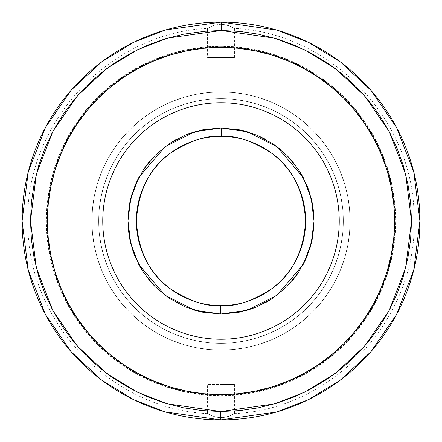 <?xml version="1.0" encoding="UTF-8"?>
<svg xmlns="http://www.w3.org/2000/svg" width="442" height="442" viewBox="0 0 442 442"><rect width="100%" height="100%" fill="white"/><g stroke="black" fill="none" stroke-linecap="round" stroke-linejoin="round"><path stroke-width="0.33" stroke-dasharray="2.21 1.66" d="M207.563 57.521L221 57.521L221 24.293L218.331 24.465L213.503 25.619L207.563 28.371L213.497 25.619L218.32 24.47L221 24.293L221 57.521L207.563 57.521L221 57.521L207.563 57.521L207.563 30.957L221.204 30.487L221.215 22.1L165.479 30.006L133.981 42.145L101.765 61.803L71.206 90.14L45.532 127.346L28.227 172.01L22.1 221A198.9 198.9 0 0 0 220.785 419.9A198.9 198.9 0 0 0 419.9 221L413.778 172.037L396.502 127.401L370.855 90.218L340.34 61.88L308.157 42.211L276.692 30.056L221 22.1L221 24.293L223.669 24.465L228.497 25.619L234.437 28.371L228.503 25.619L223.68 24.47L221 24.293L221 22.1L276.692 30.056L308.157 42.211L340.34 61.88L370.855 90.218L396.502 127.401L413.778 172.037L419.9 221L413.778 269.963L396.502 314.599L370.855 351.782L340.34 380.12L308.157 399.789L276.692 411.944L221 419.9L221 417.707L223.669 417.535L228.497 416.381L234.437 413.629L228.503 416.381L223.68 417.53L221 417.707L221 419.9L276.692 411.944L308.157 399.789L340.34 380.12L370.855 351.782L396.502 314.599L413.778 269.963L419.9 221L413.789 172.071L396.529 127.456L370.921 90.29L340.445 61.957L308.301 42.283L276.863 30.106L221.215 22.1L221.204 30.487L274.51 38.156L304.621 49.813L335.406 68.659L364.6 95.798L389.131 131.401L405.662 174.131L411.513 221L405.657 267.874L389.12 310.621L364.567 346.241L335.34 373.391L304.516 392.236L274.366 403.889L220.796 411.513L220.785 419.9L276.521 411.994L308.019 399.855L340.235 380.197L370.794 351.86L396.468 314.654L413.773 269.99L419.9 221A198.9 198.9 0 0 0 221 22.1A198.9 198.9 0 0 0 22.1 221A198.9 198.9 0 0 1 221 22.1A198.9 198.9 0 0 1 419.9 221A198.9 198.9 0 0 0 221.215 22.1A198.9 198.9 0 0 0 22.1 221L28.211 269.929L45.471 314.544L71.079 351.71L101.555 380.043L133.699 399.717L165.137 411.894L220.785 419.9L220.796 411.513L202.127 410.579L183.64 407.817L165.518 403.259L147.926 396.944L131.036 388.938L115.014 379.313M201.95 312.052L221 314.024L247.089 310.29L276.869 295.378L303.107 264.719L311.168 243.862L314.024 221L311.174 198.149L303.129 177.314L276.979 146.711L247.327 131.782L221.348 127.981L221.32 136.363C236 135.296 252.874 140.976 271.935 153.407C292.383 168.098 303.615 190.629 305.637 221C303.599 251.515 292.267 274.123 271.631 288.825C252.404 301.223 235.42 306.831 220.68 305.637L220.652 314.019L222.028 314.019M47.404 221A173.595 173.595 0 0 0 221 394.596A173.595 173.595 0 0 0 394.596 221A173.595 173.595 0 0 0 221 47.404A173.595 173.595 0 0 0 47.404 221A173.595 173.595 0 0 0 221 394.596A173.595 173.595 0 0 0 394.596 221A173.595 173.595 0 0 1 221 394.596A173.595 173.595 0 0 1 47.404 221A173.595 173.595 0 0 1 221 47.404A173.595 173.595 0 0 1 394.596 221L339.241 221A118.241 118.241 0 0 1 221 339.241A118.241 118.241 0 0 1 102.759 221A118.241 118.241 0 0 0 221 339.241A118.241 118.241 0 0 0 339.241 221A118.241 118.241 0 0 0 221 102.759A118.241 118.241 0 0 0 102.759 221L46.305 221A174.695 174.695 0 0 0 221 395.695A174.695 174.695 0 0 0 395.695 221L339.241 221A118.241 118.241 0 0 1 221 339.241A118.241 118.241 0 0 1 102.759 221L47.404 221L102.759 221A118.241 118.241 0 0 0 221 339.241A118.241 118.241 0 0 0 339.241 221L395.231 221A174.231 174.231 0 0 1 221 395.231A174.231 174.231 0 0 1 46.769 221L102.759 221A118.241 118.241 0 0 0 221 339.241A118.241 118.241 0 0 0 339.241 221A118.241 118.241 0 0 0 221 102.759A118.241 118.241 0 0 0 102.759 221L46.769 221L47.603 203.922L50.112 187.01L54.267 170.424L60.029 154.324L67.339 138.865L76.129 124.202L86.317 110.467L97.798 97.798L110.467 86.317L124.202 76.129L138.865 67.339L154.324 60.029L170.424 54.267L187.01 50.112L203.922 47.603L221 46.769L238.078 47.603L254.99 50.112L271.576 54.267L287.676 60.029L303.135 67.339L317.798 76.129L331.533 86.317L344.202 97.798L355.683 110.467L365.871 124.202L374.661 138.865L381.971 154.324L387.733 170.424L391.888 187.01L394.397 203.922L395.231 221L394.397 238.078L391.888 254.99L387.733 271.576L381.971 287.676L374.661 303.135L365.871 317.798L355.683 331.533L344.202 344.202L331.533 355.683L317.798 365.871L303.135 374.661L287.676 381.971L271.576 387.733L254.99 391.888L238.078 394.397L221 395.231L203.922 394.397L187.01 391.888L170.424 387.733L154.324 381.971L138.865 374.661L124.202 365.871L110.467 355.683L97.798 344.202L86.317 331.533L76.129 317.798L67.339 303.135L60.029 287.676L54.267 271.576L50.112 254.99L47.603 238.078L46.769 221A174.231 174.231 0 0 1 221 46.769A174.231 174.231 0 0 1 395.231 221L339.241 221A118.241 118.241 0 0 0 221 102.759A118.241 118.241 0 0 0 102.759 221A118.241 118.241 0 0 1 221 102.759A118.241 118.241 0 0 1 339.241 221L394.596 221A173.595 173.595 0 0 1 221 394.596A173.595 173.595 0 0 1 47.404 221A173.595 173.595 0 0 1 221 47.404A173.595 173.595 0 0 1 394.596 221A173.595 173.595 0 0 0 221 47.404A173.595 173.595 0 0 0 47.404 221L48.239 238.017L50.736 254.868L54.88 271.394L60.615 287.433L67.902 302.831L76.659 317.444L86.809 331.13L98.251 343.749L110.87 355.191L124.556 365.341L139.169 374.098L154.567 381.385L170.606 387.12L187.132 391.264L203.983 393.761L221 394.596L238.017 393.761L254.868 391.264L271.394 387.12L287.433 381.385L302.831 374.098L317.444 365.341L331.13 355.191L343.749 343.749L355.191 331.13L365.341 317.444L374.098 302.831L381.385 287.433L387.12 271.394L391.264 254.868L393.761 238.017L394.596 221L393.761 203.983L391.264 187.132L387.12 170.606L381.385 154.567L374.098 139.169L365.341 124.556L355.191 110.87L343.749 98.251L331.13 86.809L317.444 76.659L302.831 67.902L287.433 60.615L271.394 54.88L254.868 50.736L238.017 48.239L221 47.404L203.983 48.239L187.132 50.736L170.606 54.88L154.567 60.615L139.169 67.902L124.556 76.659L110.87 86.809L98.251 98.251L86.809 110.87L76.659 124.556L67.902 139.169L60.615 154.567L54.88 170.606L50.736 187.132L48.239 203.983L47.404 221A173.595 173.595 0 0 0 221 394.596A173.595 173.595 0 0 0 394.596 221A173.595 173.595 0 0 0 221 47.404A173.595 173.595 0 0 0 47.404 221M218.32 417.53L221 417.707L218.331 417.535L213.497 416.381L218.32 417.53L212.795 416.126L207.563 413.629L213.497 416.381L218.32 417.53L221 417.707L221 384.479L221 417.707L221 384.479L207.563 384.479L234.437 384.479L221 384.479L221 417.707L223.669 417.535L218.331 417.535M343.323 221A122.323 122.323 0 0 0 221 98.676A122.323 122.323 0 0 0 98.676 221A122.323 122.323 0 0 1 221 98.676A122.323 122.323 0 0 1 343.323 221A122.323 122.323 0 0 0 221 98.676A122.323 122.323 0 0 0 98.676 221A122.323 122.323 0 0 1 221 98.676A122.323 122.323 0 0 1 343.323 221L342.732 209.011L340.975 197.138L338.058 185.491L334.014 174.187L328.881 163.336L322.71 153.042L315.56 143.396L307.494 134.506L298.604 126.44L288.957 119.29L278.664 113.119L267.813 107.986L256.509 103.942L244.862 101.025L232.989 99.268L221 98.676L209.011 99.268L197.138 101.025L185.491 103.942L174.187 107.986L163.336 113.119L153.042 119.29L143.396 126.44L134.506 134.506L126.44 143.396L119.29 153.042L113.119 163.336L107.986 174.187L103.942 185.491L101.025 197.138L99.268 209.011L98.676 221L99.268 232.989L101.025 244.862L103.942 256.509L107.986 267.813L113.119 278.664L119.29 288.957L126.44 298.604L134.506 307.494L143.396 315.56L153.042 322.71L163.336 328.881L174.187 334.014L185.491 338.058L197.138 340.975L209.011 342.732L221 343.323L232.989 342.732L244.862 340.975L256.509 338.058L267.813 334.014L278.664 328.881L288.957 322.71L298.604 315.56L307.494 307.494L315.56 298.604L322.71 288.957L328.881 278.664L334.014 267.813L338.058 256.509L340.975 244.862L342.732 232.989L343.323 221A122.323 122.323 0 0 1 221 343.323A122.323 122.323 0 0 1 98.676 221A122.323 122.323 0 0 0 221 343.323A122.323 122.323 0 0 0 343.323 221L342.732 209.011L340.975 197.138L338.058 185.491L334.014 174.187L328.881 163.336L322.71 153.042L315.56 143.396L307.494 134.506L298.604 126.44L288.957 119.29L278.664 113.119L267.813 107.986L256.509 103.942L244.862 101.025L232.989 99.268L221 98.676L209.011 99.268L197.138 101.025L185.491 103.942L174.187 107.986L163.336 113.119L153.042 119.29L143.396 126.44L134.506 134.506L126.44 143.396L119.29 153.042L113.119 163.336L107.986 174.187L103.942 185.491L101.025 197.138L99.268 209.011L98.676 221L99.268 232.989L101.025 244.862L103.942 256.509L107.986 267.813L113.119 278.664L119.29 288.957L126.44 298.604L134.506 307.494L143.396 315.56L153.042 322.71L163.336 328.881L174.187 334.014L185.491 338.058L197.138 340.975L209.011 342.732L221 343.323L232.989 342.732L244.862 340.975L256.509 338.058L267.813 334.014L278.664 328.881L288.957 322.71L298.604 315.56L307.494 307.494L315.56 298.604L322.71 288.957L328.881 278.664L334.014 267.813L338.058 256.509L340.975 244.862L342.732 232.989L343.323 221L342.732 209.011L340.975 197.138L338.058 185.491L334.014 174.187L328.881 163.336L322.71 153.042L315.56 143.396L307.494 134.506L298.604 126.44L288.957 119.29L278.664 113.119L267.813 107.986L256.509 103.942L244.862 101.025L232.989 99.268L221 98.676L209.011 99.268L197.138 101.025L185.491 103.942L174.187 107.986L163.336 113.119L153.042 119.29L143.396 126.44L134.506 134.506L126.44 143.396L119.29 153.042L113.119 163.336L107.986 174.187L103.942 185.491L101.025 197.138L99.268 209.011L98.676 221L99.268 232.989L101.025 244.862L103.942 256.509L107.986 267.813L113.119 278.664L119.29 288.957L126.44 298.604L134.506 307.494L143.396 315.56L153.042 322.71L163.336 328.881L174.187 334.014L185.491 338.058L197.138 340.975L209.011 342.732L221 343.323L232.989 342.732L244.862 340.975L256.509 338.058L267.813 334.014L278.664 328.881L288.957 322.71L298.604 315.56L307.494 307.494L315.56 298.604L322.71 288.957L328.881 278.664L334.014 267.813L338.058 256.509L340.975 244.862L342.732 232.989L343.323 221A122.323 122.323 0 0 1 221 343.323A122.323 122.323 0 0 1 98.676 221A122.323 122.323 0 0 0 221 343.323A122.323 122.323 0 0 0 343.323 221L342.732 209.011L340.975 197.138L338.058 185.491L334.014 174.187L328.881 163.336L322.71 153.042L315.56 143.396L307.494 134.506L298.604 126.44L288.957 119.29L278.664 113.119L267.813 107.986L256.509 103.942L244.862 101.025L232.989 99.268L221 98.676L209.011 99.268L197.138 101.025L185.491 103.942L174.187 107.986L163.336 113.119L153.042 119.29L143.396 126.44L134.506 134.506L126.44 143.396L119.29 153.042L113.119 163.336L107.986 174.187L103.942 185.491L101.025 197.138L99.268 209.011L98.676 221L99.268 232.989L101.025 244.862L103.942 256.509L107.986 267.813L113.119 278.664L119.29 288.957L126.44 298.604L134.506 307.494L143.396 315.56L153.042 322.71L163.336 328.881L174.187 334.014L185.491 338.058L197.138 340.975L209.011 342.732L221 343.323L232.989 342.732L244.862 340.975L256.509 338.058L267.813 334.014L278.664 328.881L288.957 322.71L298.604 315.56L307.494 307.494L315.56 298.604L322.71 288.957L328.881 278.664L334.014 267.813L338.058 256.509L340.975 244.862L342.732 232.989L343.323 221M350.097 221A129.097 129.097 0 0 0 221 91.903A129.097 129.097 0 0 0 91.903 221A129.097 129.097 0 0 1 221 91.903A129.097 129.097 0 0 1 350.097 221A129.097 129.097 0 0 0 221 91.903A129.097 129.097 0 0 0 91.903 221A129.097 129.097 0 0 1 221 91.903A129.097 129.097 0 0 1 350.097 221A129.097 129.097 0 0 1 221 350.097A129.097 129.097 0 0 1 91.903 221A129.097 129.097 0 0 0 221 350.097A129.097 129.097 0 0 0 350.097 221L349.473 233.652L347.616 246.183L344.539 258.476L340.268 270.405L334.854 281.858L328.34 292.72L320.793 302.897L312.284 312.284L302.897 320.793L292.72 328.34L281.858 334.854L270.405 340.268L258.476 344.539L246.183 347.616L233.652 349.473L221 350.097L208.348 349.473L195.817 347.616L183.524 344.539L171.595 340.268L160.142 334.854L149.28 328.34L139.103 320.793L129.716 312.284L121.207 302.897L113.66 292.72L107.146 281.858L101.732 270.405L97.461 258.476L94.384 246.183L92.527 233.652L91.903 221L92.527 208.348L94.384 195.817L97.461 183.524L101.732 171.595L107.146 160.142L113.66 149.28L121.207 139.103L129.716 129.716L139.103 121.207L149.28 113.66L160.142 107.146L171.595 101.732L183.524 97.461L195.817 94.384L208.348 92.527L221 91.903L233.652 92.527L246.183 94.384L258.476 97.461L270.405 101.732L281.858 107.146L292.72 113.66L302.897 121.207L312.284 129.716L320.793 139.103L328.34 149.28L334.854 160.142L340.268 171.595L344.539 183.524L347.616 195.817L349.473 208.348L350.097 221L349.473 233.652L347.616 246.183L344.539 258.476L340.268 270.405L334.854 281.858L328.34 292.72L320.793 302.897L312.284 312.284L302.897 320.793L292.72 328.34L281.858 334.854L270.405 340.268L258.476 344.539L246.183 347.616L233.652 349.473L221 350.097L208.348 349.473L195.817 347.616L183.524 344.539L171.595 340.268L160.142 334.854L149.28 328.34L139.103 320.793L129.716 312.284L121.207 302.897L113.66 292.72L107.146 281.858L101.732 270.405L97.461 258.476L94.384 246.183L92.527 233.652L91.903 221L92.527 208.348L94.384 195.817L97.461 183.524L101.732 171.595L107.146 160.142L113.66 149.28L121.207 139.103L129.716 129.716L139.103 121.207L149.28 113.66L160.142 107.146L171.595 101.732L183.524 97.461L195.817 94.384L208.348 92.527L221 91.903L233.652 92.527L246.183 94.384L258.476 97.461L270.405 101.732L281.858 107.146L292.72 113.66L302.897 121.207L312.284 129.716L320.793 139.103L328.34 149.28L334.854 160.142L340.268 171.595L344.539 183.524L347.616 195.817L349.473 208.348L350.097 221L349.473 233.652L347.616 246.183L344.539 258.476L340.268 270.405L334.854 281.858L328.34 292.72L320.793 302.897L312.284 312.284L302.897 320.793L292.72 328.34L281.858 334.854L270.405 340.268L258.476 344.539L246.183 347.616L233.652 349.473L221 350.097L208.348 349.473L195.817 347.616L183.524 344.539L171.595 340.268L160.142 334.854L149.28 328.34L139.103 320.793L129.716 312.284L121.207 302.897L113.66 292.72L107.146 281.858L101.732 270.405L97.461 258.476L94.384 246.183L92.527 233.652L91.903 221L92.527 208.348L94.384 195.817L97.461 183.524L101.732 171.595L107.146 160.142L113.66 149.28L121.207 139.103L129.716 129.716L139.103 121.207L149.28 113.66L160.142 107.146L171.595 101.732L183.524 97.461L195.817 94.384L208.348 92.527L221 91.903L233.652 92.527L246.183 94.384L258.476 97.461L270.405 101.732L281.858 107.146L292.72 113.66L302.897 121.207L312.284 129.716L320.793 139.103L328.34 149.28L334.854 160.142L340.268 171.595L344.539 183.524L347.616 195.817L349.473 208.348L350.097 221A129.097 129.097 0 0 1 221 350.097A129.097 129.097 0 0 1 91.903 221A129.097 129.097 0 0 0 221 350.097A129.097 129.097 0 0 0 350.097 221L349.473 233.652L347.616 246.183L344.539 258.476L340.268 270.405L334.854 281.858L328.34 292.72L320.793 302.897L312.284 312.284L302.897 320.793L292.72 328.34L281.858 334.854L270.405 340.268L258.476 344.539L246.183 347.616L233.652 349.473L221 350.097L208.348 349.473L195.817 347.616L183.524 344.539L171.595 340.268L160.142 334.854L149.28 328.34L139.103 320.793L129.716 312.284L121.207 302.897L113.66 292.72L107.146 281.858L101.732 270.405L97.461 258.476L94.384 246.183L92.527 233.652L91.903 221L92.527 208.348L94.384 195.817L97.461 183.524L101.732 171.595L107.146 160.142L113.66 149.28L121.207 139.103L129.716 129.716L139.103 121.207L149.28 113.66L160.142 107.146L171.595 101.732L183.524 97.461L195.817 94.384L208.348 92.527L221 91.903L233.652 92.527L246.183 94.384L258.476 97.461L270.405 101.732L281.858 107.146L292.72 113.66L302.897 121.207L312.284 129.716L320.793 139.103L328.34 149.28L334.854 160.142L340.268 171.595L344.539 183.524L347.616 195.817L349.473 208.348L350.097 221M240.05 129.948L221 127.976L194.911 131.71L165.131 146.622L138.893 177.281L130.832 198.138L127.976 221L130.826 243.851L138.871 264.686L165.021 295.289L194.673 310.218L220.652 314.019L220.68 305.637C206 306.704 189.126 301.024 170.065 288.593C149.617 273.902 138.385 251.371 136.363 221A84.637 84.637 0 0 0 220.68 305.637A84.637 84.637 0 0 0 305.637 221A84.637 84.637 0 0 0 221.32 136.363L221.348 127.981L219.972 127.981M239.128 312.24L247.962 310.03M255.752 307.289L264.758 303.09M271.913 298.853L272.708 298.328M286.714 286.836L292.781 280.173M297.831 273.443L302.93 265.051M306.571 257.482L309.93 248.293M312.052 240.05L312.207 239.299M312.234 239.144L313.538 230.464M314.019 221.939L313.616 212.287M312.411 203.756L310.146 194.425M307.289 186.259L303.262 177.568M298.875 170.12L298.477 169.518M298.339 169.308L293.256 162.413M286.963 155.407L280.477 149.479M273.454 144.18L265.421 139.269M256.879 135.175L248.664 132.186M202.872 129.76L194.038 131.97M186.248 134.711L177.242 138.91M170.087 143.147L169.292 143.672M155.286 155.164L149.219 161.827M144.169 168.557L139.07 176.949M135.429 184.518L132.07 193.707M129.948 201.95L129.793 202.701M129.766 202.856L128.462 211.536M127.981 220.061L128.384 229.713M129.589 238.244L131.854 247.575M134.711 255.741L138.738 264.432M143.125 271.88L143.523 272.482M143.661 272.692L148.744 279.587M168.546 297.82L169.336 298.356M185.121 306.825L193.336 309.814M136.363 221C138.401 190.485 149.733 167.877 170.369 153.175C189.596 140.777 206.58 135.169 221.32 136.363A84.637 84.637 0 0 0 136.363 221M102.759 221A118.241 118.241 0 0 0 221 339.241A118.241 118.241 0 0 0 339.241 221L395.695 221L394.855 238.122L392.341 255.084L388.175 271.714L382.396 287.853L375.07 303.35L366.252 318.058L356.042 331.826L344.528 344.528L331.826 356.042L318.058 366.252L303.35 375.07L287.853 382.396L271.714 388.175L255.084 392.341L238.122 394.855L221 395.695L203.878 394.855L186.916 392.341L170.286 388.175L154.148 382.396L138.65 375.07L123.942 366.252L110.174 356.042L97.472 344.528L85.958 331.826L75.748 318.058L66.93 303.35L59.604 287.853L53.825 271.714L49.659 255.084L47.145 238.122L46.305 221L47.145 203.878L49.659 186.916L53.825 170.286L59.604 154.148L66.93 138.65L75.748 123.942L85.958 110.174L97.472 97.472L110.174 85.958L123.942 75.748L138.65 66.93L154.148 59.604L170.286 53.825L186.916 49.659L203.878 47.145L221 46.305L238.122 47.145L255.084 49.659L271.714 53.825L287.853 59.604L303.35 66.93L318.058 75.748L331.826 85.958L344.528 97.472L356.042 110.174L366.252 123.942L375.07 138.65L382.396 154.148L388.175 170.286L392.341 186.916L394.855 203.878L395.695 221A174.695 174.695 0 0 0 221 46.305A174.695 174.695 0 0 0 46.305 221L102.759 221A118.241 118.241 0 0 1 221 102.759A118.241 118.241 0 0 1 339.241 221A118.241 118.241 0 0 0 221 102.759A118.241 118.241 0 0 0 102.759 221M234.437 384.479L221 384.479L234.437 384.479L234.437 411.043L220.796 411.513L167.49 403.844L137.379 392.187L106.594 373.341L77.4 346.202L52.869 310.599L36.338 267.869L30.487 221L36.343 174.126L52.88 131.379L77.433 95.759L106.66 68.609L137.484 49.764L167.634 38.111L221 30.487L239.873 31.421L258.36 34.183L276.482 38.741L294.074 45.056L310.964 53.062L326.986 62.687M334.948 68.317L341.986 73.831L355.827 86.394L368.363 100.251L379.485 115.274L389.082 131.313L397.065 148.214L403.347 165.811L407.878 183.944L410.607 202.436L411.513 221.105L410.59 239.768L407.839 258.255L403.286 276.383L396.982 293.98L388.988 310.87L379.374 326.898L368.236 341.909L355.677 355.749L341.826 368.302L326.815 379.429L310.781 389.037L293.886 397.021L276.283 403.319L258.156 407.856L239.669 410.601M107.052 373.683L100.014 368.169L86.173 355.606L73.637 341.749L62.515 326.726L52.918 310.687L44.935 293.786L38.653 276.189L34.122 258.056L31.393 239.564L30.487 220.895L31.41 202.232L34.161 183.745L38.714 165.617L45.018 148.02L53.012 131.13L62.626 115.102L73.764 100.091L86.323 86.251L100.174 73.698L115.185 62.571L131.219 52.963L148.114 44.979L165.717 38.681L183.844 34.145L202.331 31.399M221 57.521L234.437 57.521L221 57.521L221 24.293L221 57.521L234.437 57.521L221 57.521M223.68 24.47L221 24.293L226.205 24.94L229.205 25.874L223.68 24.47M230.497 26.393L232.138 27.15L230.497 26.393M233.387 27.791L232.144 27.155L233.387 27.791M234.437 57.521L234.437 28.371C330.881 32.951 413.723 119.539 414.032 216.105C418.972 316.091 334.428 409.071 234.437 413.629L229.205 416.126L223.68 417.53L229.205 416.126L234.437 413.629M221 419.9A198.9 198.9 0 0 1 22.1 221L28.222 269.963L45.498 314.599L71.145 351.782L101.66 380.12L133.843 399.789L165.308 411.944L221 419.9L221 417.707L221 419.9L165.308 411.944L133.843 399.789L101.66 380.12L71.145 351.782L45.498 314.599L28.222 269.963L22.1 221L28.222 172.037L45.498 127.401L71.145 90.218L101.66 61.88L133.843 42.211L165.308 30.056L221 22.1L165.308 30.056L133.843 42.211L101.66 61.88L71.145 90.218L45.498 127.401L28.222 172.037L22.1 221A198.9 198.9 0 0 0 221 419.9A198.9 198.9 0 0 0 419.9 221A198.9 198.9 0 0 1 221 419.9L221 305.637M221 24.293L221 22.1L221 24.293L218.331 24.465L213.503 25.619L207.563 28.371L213.497 25.619L218.32 24.47L221 24.293M221 136.363L221 22.1M207.563 411.043L207.563 384.479M207.563 413.629C111.119 409.049 28.277 322.461 27.968 225.895C23.028 125.909 107.572 32.929 207.563 28.371"/><path stroke-width="0.66" d="M202.337 31.399L221.304 30.487L239.967 31.432L258.448 34.2L276.57 38.769L294.151 45.09L311.035 53.101L327.052 62.731L342.047 73.88L355.876 86.444L368.407 100.306L379.523 115.329L389.115 131.368L397.087 148.269L403.364 165.872L407.889 183.999L410.612 202.486L411.513 221.155L410.585 239.818L407.828 258.299L403.275 276.421L396.971 294.013L388.971 310.903L379.358 326.925L368.214 341.926L355.661 355.771L341.81 368.313L326.798 379.44L310.765 389.043L293.875 397.026L276.278 403.319L258.15 407.861L239.663 410.601L221 411.513L274.338 403.9L304.472 392.258L335.285 373.429L364.506 346.313L389.065 310.726L405.623 268.007L411.513 221.155L405.701 174.286L389.209 131.545L364.705 95.92L335.528 68.753L304.742 49.874L274.631 38.189L221.304 30.487L221.32 22.1L276.946 30.133L308.367 42.316L340.495 61.996L370.948 90.323L396.546 127.484L413.789 172.082L419.9 221L413.767 270.001L396.457 314.682L370.761 351.893L340.185 380.236L307.947 399.888L276.438 412.021L220.68 419.9L220.696 411.513L221 411.513L220.696 411.513L220.68 419.9A198.9 198.9 0 0 1 22.1 221A198.9 198.9 0 0 1 221.32 22.1A198.9 198.9 0 0 1 419.9 221A198.9 198.9 0 0 1 220.68 419.9L165.054 411.867L133.633 399.684L101.505 380.004L71.051 351.677L45.454 314.516L28.211 269.918L22.1 221L28.233 171.999L45.543 127.318L71.239 90.107L101.815 61.764L134.053 42.112L165.562 29.979L221.32 22.1L221.304 30.487L167.662 38.1L137.528 49.742L106.715 68.571L77.494 95.687L52.935 131.274L36.377 173.993L30.487 220.845L36.299 267.714L52.791 310.455L77.295 346.08L106.472 373.247L137.258 392.126L167.369 403.811L220.696 411.513L202.033 410.568L183.552 407.8L165.43 403.231L147.849 396.91L130.965 388.899L114.948 379.269L99.953 368.12L86.124 355.556L73.593 341.694L62.477 326.671L52.885 310.632L44.913 293.731L38.636 276.128L34.111 258.001L31.388 239.514L30.487 220.845L31.415 202.182L34.172 183.701L38.725 165.579L45.029 147.987L53.029 131.097L62.642 115.075L73.786 100.074L86.339 86.229L100.19 73.687L115.202 62.56L131.235 52.957L148.125 44.974L165.722 38.681L183.85 34.139L207.563 30.957L207.563 28.371M220.785 305.637L220.762 314.024L194.729 310.234L165.015 295.289L138.838 264.62L130.804 243.757L127.976 220.884L130.86 198.016L138.954 177.17L165.203 146.567L194.961 131.699L221.238 127.976L221.215 136.363C206.486 135.191 189.519 140.81 170.319 153.214C149.716 167.916 138.396 190.508 136.363 221C138.385 251.393 149.634 273.941 170.115 288.632C189.204 301.057 206.094 306.726 220.785 305.637A84.637 84.637 0 0 1 136.363 221A84.637 84.637 0 0 1 221.215 136.363A84.637 84.637 0 0 1 305.637 221C303.615 190.607 292.366 168.059 271.885 153.368C252.796 140.943 235.906 135.274 221.215 136.363L221.238 127.976L247.271 131.766L276.985 146.711L303.162 177.38L311.196 198.243L314.024 221.116L311.14 243.984L303.046 264.83L276.797 295.433L247.039 310.301L220.762 314.024L220.785 305.637C235.514 306.809 252.481 301.19 271.681 288.786C292.284 274.084 303.604 251.492 305.637 221A84.637 84.637 0 0 1 220.785 305.637L220.68 305.637M394.596 221A173.595 173.595 0 0 1 221 394.596A173.595 173.595 0 0 1 47.404 221L102.759 221A118.241 118.241 0 0 1 221 102.759A118.241 118.241 0 0 1 339.241 221L394.596 221L339.241 221A118.241 118.241 0 0 1 221 339.241A118.241 118.241 0 0 1 102.759 221A118.241 118.241 0 0 1 221 102.759A118.241 118.241 0 0 1 339.241 221A118.241 118.241 0 0 1 221 339.241A118.241 118.241 0 0 1 102.759 221L47.404 221A173.595 173.595 0 0 1 221 47.404A173.595 173.595 0 0 1 394.596 221L393.761 203.983L391.264 187.132L387.12 170.606L381.385 154.567L374.098 139.169L365.341 124.556L355.191 110.87L343.749 98.251L331.13 86.809L317.444 76.659L302.831 67.902L287.433 60.615L271.394 54.88L254.868 50.736L238.017 48.239L221 47.404L203.983 48.239L187.132 50.736L170.606 54.88L154.567 60.615L139.169 67.902L124.556 76.659L110.87 86.809L98.251 98.251L86.809 110.87L76.659 124.556L67.902 139.169L60.615 154.567L54.88 170.606L50.736 187.132L48.239 203.983L47.404 221L48.239 238.017L50.736 254.868L54.88 271.394L60.615 287.433L67.902 302.831L76.659 317.444L86.809 331.13L98.251 343.749L110.87 355.191L124.556 365.341L139.169 374.098L154.567 381.385L170.606 387.12L187.132 391.264L203.983 393.761L221 394.596L238.017 393.761L254.868 391.264L271.394 387.12L287.433 381.385L302.831 374.098L317.444 365.341L331.13 355.191L343.749 343.749L355.191 331.13L365.341 317.444L374.098 302.831L381.385 287.433L387.12 271.394L391.264 254.868L393.761 238.017L394.596 221M222.028 314.019L239.128 312.24L256.57 306.952L272.642 298.372L286.714 286.836M247.962 310.03L255.752 307.289M264.758 303.09L271.913 298.853M292.781 280.173L297.831 273.443M302.93 265.051L306.571 257.482M309.93 248.293L312.052 240.05M313.538 230.464L314.019 221.939M313.616 212.287L312.411 203.756M310.146 194.425L307.289 186.259M303.262 177.568L298.875 170.12M293.256 162.413L286.963 155.407M280.477 149.479L273.454 144.18M265.421 139.269L256.879 135.175M248.664 132.186L240.05 129.948M239.47 129.832L239.133 129.76M219.972 127.981L202.872 129.76L185.43 135.048L169.358 143.628L155.286 155.164M194.038 131.97L186.248 134.711M177.242 138.91L170.087 143.147M149.219 161.827L144.169 168.557M139.07 176.949L135.429 184.518M132.07 193.707L129.948 201.95M128.462 211.536L127.981 220.061M128.384 229.713L129.589 238.244M131.854 247.575L134.711 255.741M138.738 264.432L143.125 271.88M148.744 279.587L155.037 286.593M155.258 286.814L168.546 297.82M169.082 298.184L185.121 306.825M193.336 309.814L201.95 312.052M202.53 312.168L202.867 312.24M272.642 298.372L286.736 286.819L298.306 272.742L306.908 256.68L312.212 239.249L314.024 221.116L312.262 202.983L306.997 185.541L298.433 169.457L286.902 155.346L272.841 143.76L256.791 135.136L239.365 129.81L221.238 127.976L202.867 129.76M169.358 143.628L155.264 155.181L143.694 169.258L135.092 185.32L129.788 202.751L127.976 220.884L129.738 239.017L135.003 256.459L143.567 272.543L155.098 286.654L169.159 298.239L185.209 306.864L202.635 312.19L220.762 314.024L239.133 312.24M326.986 62.687L334.948 68.317M239.663 410.601L234.437 411.043L234.437 413.629M115.014 379.313L107.052 373.683M221 305.637L221 136.363M207.563 413.629L207.563 411.043"/></g></svg>
